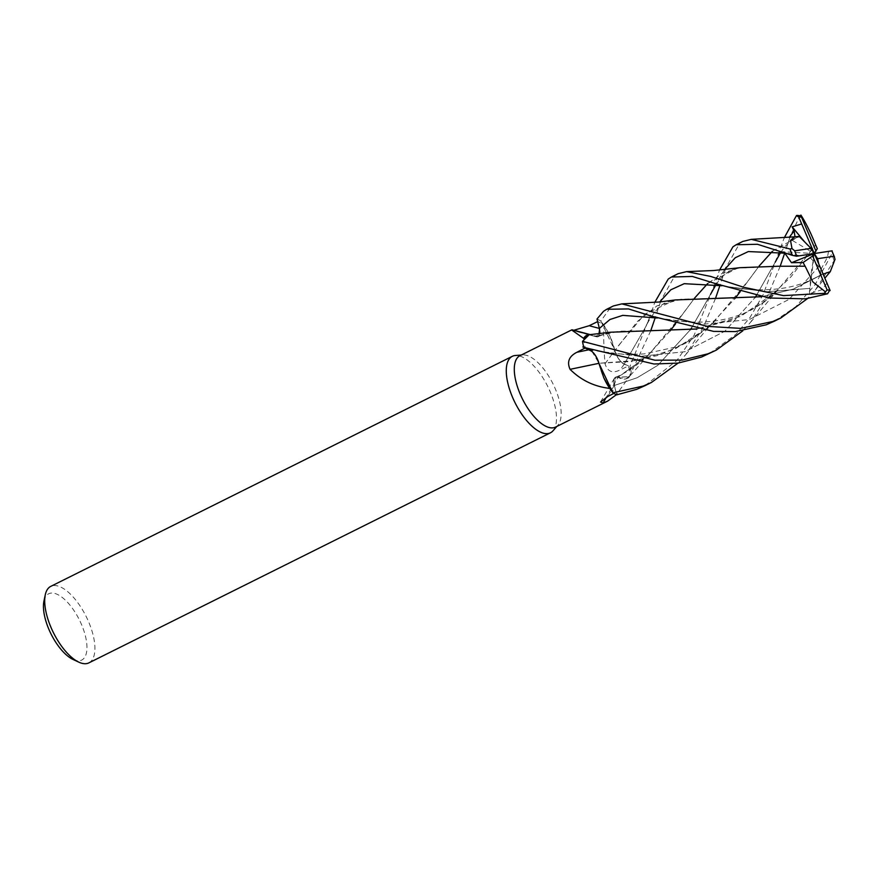 <?xml version="1.0" encoding="UTF-8"?>
<svg xmlns="http://www.w3.org/2000/svg" width="879" height="879" viewBox="0 0 879 879"><rect width="100%" height="100%" fill="white"/><g stroke="black" fill="none" stroke-linecap="round" stroke-linejoin="round"><path stroke-width="0.66" stroke-dasharray="4.39 3.3" d="M616.761 394.847L614.388 385.474L616.739 394.781A42.653 18.228 63.5 0 1 612.806 392.693A42.653 18.228 63.5 0 0 616.739 394.781L614.344 385.485L615.608 377.267L618.113 377.322A723.395 709.825 -95.6 0 0 606.312 397.297M675.544 323.846L694.355 298.399L683.499 312.979L648.504 355.028L618.047 377.19L629.276 376.673L631.221 372.597A42.653 18.228 63.5 0 0 629.913 366.488L650.207 315.99L654.756 302.409M650.735 330.823L631.221 372.597A42.653 18.228 63.5 0 0 629.913 366.488L624.255 364.049C620.102 361.708 616.959 357.182 614.839 350.446C616.959 357.182 620.102 361.708 624.255 364.049C620.025 361.741 616.871 357.171 614.773 350.391M712.221 298.519L681.324 299.19L656.998 305.859L637.429 321.439L614.828 350.622L600.928 321.187A42.653 18.228 63.5 0 0 596.995 319.088A42.653 18.228 63.5 0 1 600.928 321.187L604.016 325.45A39.885 17.042 63.5 0 0 597.698 321.582L597.643 321.604M599.412 328.372L598.247 336.547L589.161 334.734L595.665 336.481L599.874 333.701M555.517 427.095A39.885 17.042 63.5 0 0 557.868 425.26A39.885 17.042 63.5 0 0 552.979 383.804A39.885 17.042 63.5 0 0 522.818 354.929A39.885 17.042 63.5 0 0 522.192 355.006A39.885 17.042 63.5 0 0 519.928 355.709M587.71 334.987A33.995 14.525 63.5 0 1 591.908 335.031A33.995 14.525 63.5 0 1 595.654 336.536A723.395 551.221 69.6 0 1 571.954 330.185L573.833 330.273M604.093 325.516A39.885 17.042 63.5 0 0 604.016 325.45L609.971 336.163A33.995 14.525 63.5 0 0 604.093 325.516C603.401 335.207 603.719 347.974 605.038 363.796C607.532 371.641 612.531 373.685 620.025 369.96L628.43 365.961A39.885 17.042 63.5 0 1 630.133 375.388A39.885 17.042 63.5 0 1 630.144 375.487L616.399 394.693M552.979 430.831A42.73 18.261 63.5 0 0 547.727 386.419A42.73 18.261 63.5 0 0 515.424 355.49M88.878 662.876A42.73 18.261 63.5 0 0 87.428 619.135A42.73 18.261 63.5 0 0 53.179 585.634A42.73 18.261 63.5 0 0 50.751 586.381M73.067 659.47A37.028 15.822 63.5 0 0 79.615 660.722A37.028 15.822 63.5 0 0 81.505 624.486A37.028 15.822 63.5 0 0 50.784 593.127A37.028 15.822 63.5 0 0 43.95 601.06M670.139 330.911L646.889 356.489L618.113 377.322A12.284 5.252 63.5 0 0 614.399 378.223A12.284 5.252 63.5 0 0 614.267 385.441L616.047 392.298L613.872 393.396M618.069 377.388L626.024 378.882L630.133 375.388L631.221 372.597L629.276 376.673L618.113 377.322A33.995 14.525 63.5 0 0 626.024 378.882A33.995 14.525 63.5 0 0 629.968 375.783A33.995 14.525 63.5 0 0 630.144 375.487M609.718 388.419A39.885 17.042 63.5 0 0 616.047 392.298M618.113 377.322L615.608 377.267L614.388 385.474C613.037 379.047 614.322 376.355 618.19 377.421M605.038 363.796A723.395 124.258 141.6 0 1 614.795 350.545A12.284 5.252 63.5 0 0 624.255 364.214L628.43 365.961M614.795 350.545A33.995 14.525 63.5 0 0 609.971 336.163L614.85 350.611M595.654 336.536A12.284 5.252 63.5 0 0 596.391 336.778A12.284 5.252 63.5 0 0 599.478 328.427L597.698 321.582M598.907 363.335A723.395 34.347 -11.3 0 1 598.951 363.324A12.284 5.252 63.5 0 0 589.479 349.655L585.205 347.963M598.951 363.324A33.995 14.525 63.5 0 0 603.763 377.717M582.513 341.272A42.653 18.228 63.5 0 0 583.832 347.381A42.653 18.228 63.5 0 1 582.513 341.272M583.612 338.481A39.885 17.042 63.5 0 0 585.304 347.908M610.542 332.218L595.797 336.624L589.183 334.734M591.93 351.347L598.973 363.258L637.418 360.423L675.215 348.919L708.276 327.208L734.866 298.64M678.094 273.688L674.83 275.775L661.261 299.772M660.503 301.893L655.218 317.682M631.243 372.52A42.73 18.261 63.5 0 0 629.946 366.51M742.821 241.428L739.558 243.505L725.988 267.524M645.109 385.617L677.116 360.225L694.047 335.415L714.924 283.741L719.483 270.15M725.23 269.622L719.945 285.422M715.451 298.563L703.255 327.417L685.796 354.6L678.072 363.104M610.103 308.035L600.84 321.077A42.73 18.261 63.5 0 0 596.984 319.022M774.663 321.044L795.869 306.628L814.965 284.895L831.721 254.042L832.27 251.13M835.05 259.283L815.24 290.081L807.515 298.574M709.529 353.512L736.086 334.207L749.93 317.605L763.181 294.586L784.211 237.879M801.132 215.762L799.846 216.003L790.704 235.275M789.946 237.363L784.672 253.152M780.178 266.293L767.938 295.245L750.523 322.34L742.799 330.834M648.383 330.79L619.475 331.174L595.731 336.492L598.247 336.547L599.896 333.69M740.008 267.688L722.582 273.116L707.661 283.521M777.113 266.26L737.239 268.227L707.705 283.532M800.066 255.723L783.771 252.526M724.45 269.699L715.528 284.686L724.45 269.699M710.507 294.399L691.597 327.889L710.507 294.399L714.935 283.741M690.356 329.757L657.8 365.323L637.176 377.717L614.344 385.485L637.176 377.717L657.8 365.323L690.356 329.757M750.523 322.34L815.613 244.845L790.924 276.852L764.51 301.871L732.284 319.945L696.948 328.966M828.567 251.35L827.403 257.239L821.217 268.963L810.196 257.789L817.305 248.691M819.195 266.139L789.045 299.42L749.282 319.571L704.617 324.098L657.239 318.011M777.948 290.509L740.623 316.385L697.036 328.988M740.283 291.575L759.082 266.128L748.227 280.72L713.232 322.769L688.4 341.898L659.865 355.017L629.298 361.643L598.962 363.258M772.432 251.273L797.649 237.011L772.388 251.262M795.023 236.803L791.715 240.055L797.89 237M775.234 262.14L756.325 295.63L775.234 262.14L779.662 251.493M708.045 327.406C694.762 338.052 683.598 344.678 674.567 347.304L644.318 353.874C627.925 354.852 612.41 353.94 597.775 351.139L640.165 356.38L685.093 351.677L724.966 331.163L755.083 297.498L724.966 331.163L685.093 351.677L640.165 356.38L597.775 351.139L586.82 348.392M826.963 283.126L822.096 289.663L809.372 293.751L809.9 288.378C810.625 280.819 810.449 278.742 809.383 282.159M804.67 241.923L814.317 253.537L809.977 280.445L822.986 274.05L793.133 289.147L761.697 296.706M821.711 274.369C799.407 287.543 778.64 289.905 758.346 289.817C749.864 289.652 743.601 289.202 727.219 286.62L767.224 291.729L809.9 288.378L767.224 291.729L727.219 286.62L716.253 283.862M672.171 300.563C662.129 304.112 664.271 302.244 655.02 311.682C651.174 316.814 648.098 321.802 645.79 326.647L624.233 364.082L645.779 326.658L650.218 315.99M600.84 321.077L614.882 350.556L618.761 345.271M613.355 305.958L610.18 307.98M822.997 274.094L793.671 288.993L761.785 296.717M675.27 299.948L644.67 314.232L618.783 345.238M809.372 293.751L814.317 253.537L791.715 240.055M821.195 274.72L818.756 263.909M821.217 268.963L814.317 253.537L810.196 257.789M780.299 251.614L814.317 253.537M614.267 385.441A720.033 706.529 -95.6 0 0 607.785 396.506M624.255 364.214A720.033 123.675 141.6 0 0 620.025 369.96M833.973 260.382A42.73 18.261 63.5 0 0 831.721 254.042M799.846 216.003A42.73 18.261 63.5 0 0 796.451 215.586M522.818 354.929L521.247 355.05M557.868 425.26L556.836 426.436M629.968 375.783L628.935 377.454M600.533 402.033L614.399 378.223M591.908 335.031L590.347 334.646M572.119 330.262L596.391 336.778M648.504 355.028L629.265 376.684M615.696 377.234L615.619 377.267C624.2 373.762 633.418 367.905 643.307 359.687M786.65 253.262L780.97 251.592M715.913 284.752L719.813 279.346L725.274 273.808L731.108 270.183L736.899 268.304M772.762 295.157C759.39 305.804 748.425 312.364 739.898 314.825C730.779 318.352 720.11 320.648 707.903 321.692C695.179 323 675.05 321.231 662.491 318.879L651.537 316.121M598.445 336.437L607.444 332.822M780.64 252.482L784.606 246.988L790.089 241.472L798.396 236.923M685.796 354.589L706.002 330.229L713.232 322.769M815.24 290.081L824.854 278.171"/><path stroke-width="1.32" d="M657.239 318.011L622.75 315.363L609.971 319.495L599.39 328.383L596.984 319.022L603.499 311.331L606.675 309.287L628.518 308.925L651.537 316.121L713.594 331.383L735.382 331.592L766.224 324.801L774.663 321.044M590.347 334.646L571.987 329.768L519.928 355.709A39.885 17.042 63.5 0 0 521.28 396.528A39.885 17.042 63.5 0 0 553.243 427.798A39.885 17.042 63.5 0 0 555.517 427.095L607.565 401.154L603.016 402.989L600.533 402.033L607.785 396.506L613.872 393.396M573.833 330.273L589.227 325.702L597.698 321.582M616.399 394.693L607.565 401.154M521.247 355.05L515.424 355.49A42.73 18.261 63.5 0 0 514.753 355.555A42.73 18.261 63.5 0 0 512.325 356.314A42.73 18.261 63.5 0 0 513.765 400.055A42.73 18.261 63.5 0 0 548.024 433.556A42.73 18.261 63.5 0 0 550.452 432.798A42.73 18.261 63.5 0 0 552.979 430.831L556.836 426.436M512.325 356.314L50.751 586.381A42.73 18.261 63.5 0 0 45.29 594.775A42.73 18.261 63.5 0 0 53.465 632.77A42.73 18.261 63.5 0 0 78.89 662.184A42.73 18.261 63.5 0 0 86.45 663.623A42.73 18.261 63.5 0 0 88.878 662.876L550.452 432.798M606.312 397.297A723.395 709.825 -95.6 0 0 603.137 402.956M678.072 363.104L651.471 382.442L643.362 386.035L612.894 392.792L598.896 363.258L612.806 392.693L609.718 388.419A39.885 17.042 63.5 0 1 609.641 388.364C594.336 386.639 581.14 380.299 570.053 369.334C566.757 361.895 569.065 356.204 576.987 352.248L585.304 347.908M589.161 334.734L587.71 334.987A33.995 14.525 63.5 0 0 583.601 338.382L571.954 330.185M583.601 338.382A39.885 17.042 63.5 0 0 583.612 338.481L587.71 334.987M599.39 328.383L599.874 333.701M598.907 363.335A723.395 34.347 -11.3 0 0 570.053 369.334M598.896 363.258L603.763 377.717A33.995 14.525 63.5 0 0 609.641 388.364M603.763 377.717L609.718 388.419M742.799 330.834L716.22 350.172L708.089 353.776L682.104 360.104L654.866 360.203L582.491 341.36A42.73 18.261 63.5 0 0 583.788 347.37L589.512 349.787C593.71 352.138 596.863 356.698 598.973 363.488M582.491 341.36L589.183 334.734L583.942 337.943M599.006 363.357C596.885 356.632 593.732 352.105 589.545 349.787L582.854 346.963L591.93 351.347M45.29 594.775L43.95 601.06A37.028 15.822 63.5 0 0 51.037 633.99A37.028 15.822 63.5 0 0 73.067 659.47L78.89 662.184M661.261 299.772L660.503 301.893M655.218 317.682L650.735 330.823M654.756 302.409L668.227 279.061L671.402 277.028L692.322 276.445L716.264 283.851L769.356 298.025L805.516 298.827L827.578 293.784L829.853 289.938A39.885 17.042 63.5 0 0 829.853 289.938A39.885 17.042 63.5 0 1 827.117 289.927L824.183 293.366L783.464 295.608L743.876 287.334L710.704 276.424L686.587 271.622L678.094 273.688L671.402 277.028M719.483 270.15L732.954 246.801L736.13 244.758L757.401 244.274L792.309 255.328A42.73 18.261 63.5 0 1 790.045 248.988L751.314 239.352L742.821 241.428L736.13 244.758M612.894 392.792A42.73 18.261 63.5 0 0 616.761 394.847L636.77 389.32L645.109 385.617M725.988 267.524L725.23 269.622M719.945 285.422L715.451 298.563M807.515 298.574L780.937 317.912L772.817 321.505L740.711 328.383L707.386 326.373L621.86 303.881L613.355 305.958L606.675 309.287M583.788 347.37L653.976 364.005L678.116 363.093L701.497 357.061L716.209 350.172M784.211 237.879L796.451 215.586L798.78 217.135A39.885 17.042 63.5 0 0 798.78 217.135A39.885 17.042 63.5 0 1 801.516 217.146L801.417 215.849L796.934 215.377M790.704 235.275L789.946 237.363M784.672 253.152L780.178 266.293M805.109 266.139L812.811 281.851L825.634 292.015M804.999 266.227L777.794 266.271L740.008 267.688L713.704 270.523L686.587 271.622M707.661 283.521L694.333 298.399L707.705 283.532M783.771 252.526L780.299 251.614L784.837 253.185L791.496 262.711L803.131 262.469L805.032 266.205L777.113 266.26M675.544 323.846L670.139 330.911M796.451 256.218L800.187 255.712M792.298 255.317C797.077 256.415 797.956 256.393 794.946 255.262M784.837 253.185L748.326 251.559L735.251 257.745L724.45 269.699L735.251 257.745L748.326 251.559L784.837 253.185M710.507 294.399L715.913 284.752M691.597 327.889L690.356 329.757L691.597 327.889M696.948 328.966L610.542 332.218L589.183 334.734M828.567 251.35L814.317 253.537L817.305 248.691L815.613 244.856C810.713 232.627 805.812 222.706 800.912 215.058M599.896 333.69L599.412 328.372M832.182 250.845L828.447 251.361M834.567 257.118L831.864 250.889A39.885 17.042 63.5 0 1 833.951 256.25L835.05 259.283L830.27 271.688L823.118 274.127M697.036 328.988L648.339 330.79M826.963 283.126L801.67 223.947L792.144 226.837L794.133 230.957L795.023 236.803M798.506 216.487L801.769 224.189M734.866 298.64L740.283 291.575M772.388 251.262L759.06 266.128L772.432 251.273M797.89 237L799.242 236.44L794.572 236.847L790.518 240.406L792.001 248.57L790.045 248.988M794.133 230.957L789.177 237.44L794.133 230.957M756.325 295.63L755.083 297.498L756.325 295.63M592.523 350.281L589.512 349.787L592.523 350.281M830.128 290.586L826.864 282.884M761.697 296.706L712.221 298.519M721.956 285.752L684.225 283.686L670.776 289.817L659.722 301.969L670.776 289.817L684.225 283.686L721.956 285.752M761.785 296.717L675.27 299.948L659.184 302.024L621.86 303.881M803.131 262.469L812.635 255.976L827.117 289.927M800.066 255.723L814.317 253.537L817.569 258.701L833.951 256.25M815.998 251.097L801.516 217.146M792.144 226.837L804.67 241.923M818.756 263.909L817.569 258.701M812.635 255.976L814.317 253.537L811.064 248.372L799.242 236.44M811.064 248.372L794.682 250.823L792.001 248.57M814.317 253.537L791.496 262.711M599.423 328.416A720.033 548.661 69.6 0 1 589.227 325.702M589.293 349.699A720.033 34.182 -11.3 0 0 576.987 352.248M824.183 293.366A42.73 18.261 63.5 0 0 827.578 293.784M794.682 250.823A39.885 17.042 63.5 0 0 796.77 256.174M644.801 385.771L651.471 382.442M774.256 321.242L780.937 317.912M775.234 262.129L780.64 252.482M751.314 239.352L794.572 236.847M716.978 284.104L716.253 283.862M824.854 278.171L830.073 271.908"/></g></svg>
